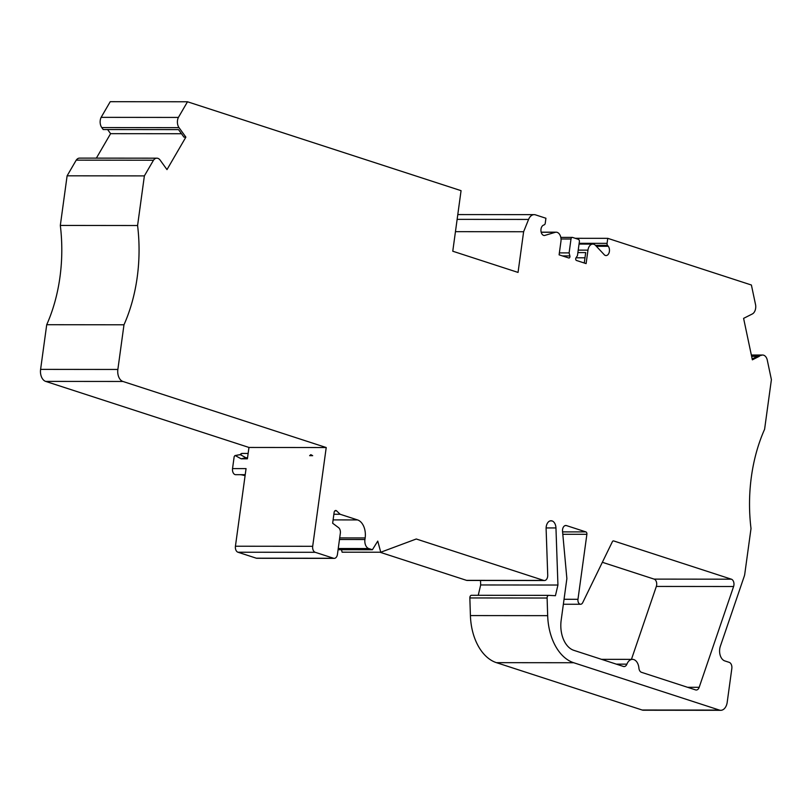<?xml version="1.0" encoding="UTF-8"?>
<svg xmlns="http://www.w3.org/2000/svg" width="812" height="812" viewBox="0 0 812 812"><rect width="100%" height="100%" fill="white"/><g stroke="black" fill="none" stroke-linecap="round" stroke-linejoin="round"><path stroke-width="1.22" d="M341.456 549.704L342.126 552.19L380.757 552.231L416.272 538.995L543.756 580.428A5.075 3.289 -89.9 0 0 544.436 580.529A5.075 3.289 -89.9 0 0 547.724 575.18L546.111 528.774A7.612 4.933 90.1 0 1 551.043 520.756A7.612 4.933 90.1 0 1 552.048 520.908L552.048 520.908A7.612 4.933 90.1 0 1 555.956 527.942L557.935 585.036L555.428 595.703L548.8 595.358A2.537 1.644 90.1 0 0 548.75 595.358A2.537 1.644 90.1 0 0 547.105 598.028L547.674 615.658A50.72 32.866 90.1 0 0 573.698 662.734L719.422 710.084A10.14 6.577 -89.9 0 0 720.772 710.307A10.14 6.577 -89.9 0 0 727.207 702.248L731.825 668.53A5.207 3.38 -89.9 0 0 729.227 662.359L724.801 660.917A10.14 6.577 -89.9 0 1 720.346 646.271L744.269 576.195A8.14 5.278 -89.9 0 0 744.766 574.084L751.009 528.541A131.869 85.453 90.1 0 1 764.599 429.274L771.4 379.64L767.178 359.645A7.612 4.933 90.1 0 0 762.651 355.037A7.612 4.933 90.1 0 0 761.108 355.412L757.373 356.326L759.301 356.326L752.359 359.828L743.599 318.365L752.348 313.95A7.612 4.933 90.1 0 0 755.627 305.007L751.394 285.012L607.752 238.332L575.241 238.302M333.103 519.893L357.544 519.924L340.137 514.26L336.594 510.849A2.537 1.644 90.1 0 0 335.721 510.474A2.537 1.644 90.1 0 0 334.118 512.484L332.646 523.232L338.614 527.688A5.075 3.289 90.1 0 1 340.38 532.916L337.447 554.342A5.075 3.289 90.1 0 1 334.229 558.372A5.075 3.289 90.1 0 1 333.549 558.26L315.229 552.302A5.075 3.289 90.1 0 1 312.691 546.293L326.221 447.534L122.937 381.467L45.675 381.396L248.959 447.453L247.396 458.821L241.134 458.81L245.884 457.735L240.443 454.7A53.338 34.561 90.1 0 0 235.348 455.633L241.134 458.81M45.675 381.396A10.14 6.577 -89.9 0 1 40.6 369.379L46.72 324.709A131.869 85.453 -89.9 0 0 60.321 225.442L67.112 175.818L76.226 160.147A7.612 4.933 -89.9 0 1 79.596 158.107L156.858 158.178A7.612 4.933 90.1 0 0 153.488 160.228L76.226 160.147M96.364 158.127L110.594 133.665L107.62 129.544M178.386 117.435A7.612 4.933 90.1 0 0 179.036 127.657L185.877 137.137L183.948 137.137L178.518 129.615L103.185 129.544L101.774 127.575A7.612 4.933 -89.9 0 1 101.124 117.354L110.229 101.693L187.501 101.774L178.386 117.435L101.124 117.354M720.772 710.307L643.5 710.226A10.14 6.577 -89.9 0 1 642.15 710.013L496.436 662.663A50.72 32.866 90.1 0 1 470.412 615.577L469.843 597.947A2.537 1.644 90.1 0 1 471.488 595.287A2.537 1.644 90.1 0 1 471.539 595.287L548.699 595.358M480.521 580.468L480.674 584.965L478.248 595.287M379.965 552.231L466.494 580.347A5.075 3.289 90.1 0 0 467.174 580.458L544.436 580.529M334.229 558.372L256.968 558.291A5.075 3.289 -89.9 0 1 256.287 558.189L237.957 552.231A5.075 3.289 -89.9 0 1 235.429 546.222L246.056 468.605L232.536 468.595L234.171 456.648L234.922 455.613M631.442 659.364L656.34 586.437A5.075 3.289 90.1 0 0 654.117 579.108L602.352 562.29M573.84 650.341L623.423 666.449A5.075 3.289 90.1 0 0 624.103 666.561A5.075 3.289 90.1 0 0 626.905 664.145A10.059 6.516 90.1 0 1 632.457 659.364A10.059 6.516 90.1 0 1 638.902 668.053A5.075 3.289 90.1 0 0 641.48 672.316L695.6 689.906A5.075 3.289 90.1 0 0 696.27 690.017A5.075 3.289 90.1 0 0 699.183 687.307L733.601 586.508A5.075 3.289 90.1 0 0 731.379 579.189L613.699 540.944A2.03 1.319 90.1 0 0 613.425 540.904A2.03 1.319 90.1 0 0 612.37 541.716L582.722 602.616A4.121 2.669 -89.9 0 1 580.58 604.26A4.121 2.669 -89.9 0 1 577.971 599.297L586.883 534.306A2.03 1.319 90.1 0 0 585.868 531.901L566.471 525.597A5.075 3.289 90.1 0 0 565.791 525.486A5.075 3.289 90.1 0 0 562.533 531.281L566.877 578.601L561.163 620.297A25.365 16.433 -89.9 0 0 573.84 650.341M557.935 585.036L480.674 584.965M312.681 455.674L310.823 454.659L309.646 455.664L312.681 455.674M326.221 447.534L248.959 447.453M247.548 457.745L245.884 457.735M187.501 101.774L461.064 190.668L452.771 251.223L518.046 272.426L523.618 231.735L528.582 219.433A10.14 6.577 90.1 0 1 534.174 214.642A10.14 6.577 90.1 0 1 535.524 214.865L545.928 218.245L545.248 223.259A2.03 1.319 90.1 0 1 544.304 224.792L543.37 225.188A5.268 3.421 90.1 0 0 540.965 230.994A5.268 3.421 90.1 0 0 544.344 235.51A5.268 3.421 90.1 0 0 544.507 235.5L555.428 232.262A7.612 4.933 90.1 0 1 556.129 232.181A7.612 4.933 90.1 0 1 560.95 241.357L559.103 254.836L568.745 257.962A1.522 0.985 90.1 0 0 568.948 258.003A1.522 0.985 90.1 0 0 569.872 255.922L569.111 252.897L559.366 252.887M584.975 257.8L576.053 257.79M584.264 263.007L585.685 252.593L577.88 252.583M153.488 160.228L144.374 175.889L137.583 225.523L60.321 225.442M144.374 175.889L67.112 175.818M181.492 133.726L110.594 133.665M185.877 137.137L166.988 169.606L160.147 160.126A7.612 4.933 90.1 0 0 156.858 158.178M752.176 358.945L757.373 356.326L751.618 356.316M122.937 381.467A10.14 6.577 90.1 0 1 117.862 369.46L123.982 324.79L46.72 324.709M596.343 246.269L608.279 246.28A5.268 3.421 90.1 0 1 609.264 252.116A5.268 3.421 90.1 0 1 606.056 255.557A5.268 3.421 90.1 0 1 604.534 255.009L595.389 245.244A7.612 4.933 90.1 0 0 592.79 244.097A7.612 4.933 90.1 0 0 587.959 250.137L586.112 263.606L576.469 260.469A1.522 0.985 90.1 0 1 575.728 259.414A1.522 0.985 90.1 0 1 575.972 257.911L577.464 255.618L579.372 241.722A2.03 1.319 90.1 0 0 578.357 239.317L572.572 237.439A2.03 1.319 90.1 0 0 572.298 237.388A2.03 1.319 90.1 0 0 571.009 239.002L561.031 238.992M608.279 246.28L607.528 245.346L595.47 245.325M607.752 238.332L607.072 243.346A2.03 1.319 90.1 0 0 607.528 245.346M555.428 232.262L541.188 232.242M569.111 252.897L571.009 239.002M340.137 514.26L333.874 514.26M123.982 324.79A131.869 85.453 90.1 0 0 137.583 225.523M523.618 231.735L455.451 231.664M357.544 519.924A15.215 9.856 -89.9 0 1 365.156 537.94L364.933 539.533A7.612 4.933 90.1 0 0 368.739 548.547L372.403 549.734L377.753 541.107L380.757 552.231M338.086 549.704L372.403 549.734M245.082 475.72A53.765 34.835 90.1 0 0 240.311 474.675M232.536 468.595A5.075 3.289 -89.9 0 0 235.378 474.675L245.224 474.685M248.137 453.441L242.128 453.431A4.161 2.7 90.1 0 0 240.22 454.639L240.443 454.7M309.646 455.664A53.399 34.601 -89.9 0 1 311.717 455.146M731.379 579.189L654.117 579.108M613.699 540.944L613.151 540.944M585.868 531.901L562.584 531.88M566.471 525.597L565.122 525.597M555.956 527.942L546.111 527.942M552.048 520.908L550.039 520.908L552.058 520.918M577.971 599.297L564.046 599.286M586.883 534.306L562.807 534.286M543.756 580.428L466.494 580.347M312.691 546.293L235.429 546.222M117.862 369.46L40.6 369.379M761.108 355.412L751.425 355.402M179.036 127.657L101.774 127.575M587.959 250.137L578.215 250.126M607.072 243.346L579.149 243.316M569.872 255.922L562.442 255.912M336.594 510.849L334.859 510.849M333.549 558.26L256.287 558.189M315.229 552.302L237.957 552.231M339.7 537.92L365.156 537.94M339.477 539.503L364.933 539.533M338.249 548.516L368.739 548.547M457.136 219.362L528.582 219.433M699.183 687.307L687.561 687.297M733.601 586.508L656.34 586.437M719.422 710.084L642.15 710.013M573.698 662.734L496.436 662.663M547.105 598.028L469.843 597.947M547.674 615.658L470.412 615.577M616.298 664.135L626.905 664.145M580.58 604.26L563.366 604.25M762.651 355.037L751.344 355.027M572.298 237.388L560.798 237.378M592.79 244.097L579.047 244.077M556.129 232.181L541.168 232.171M534.174 214.642L457.795 214.571M239.794 454.882L242.128 453.431M234.912 455.593L240.19 454.639M548.75 595.358L471.488 595.287M601.519 659.334L632.457 659.364"/></g></svg>
